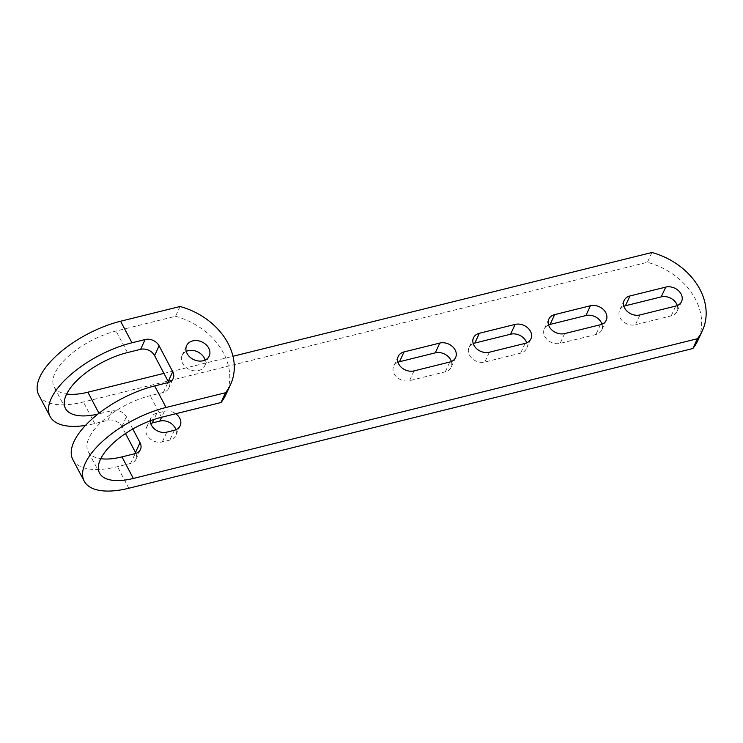 <?xml version="1.0" encoding="UTF-8"?>
<svg xmlns="http://www.w3.org/2000/svg" width="743" height="743" viewBox="0 0 743 743"><rect width="100%" height="100%" fill="white"/><g stroke="black" fill="none" stroke-linecap="round" stroke-linejoin="round"><path stroke-width="0.56" stroke-dasharray="3.71 2.79" d="M186.242 351.383A12.455 9.752 24.7 0 0 182.1 355.405A12.455 9.752 24.7 0 0 185.36 366.847A12.455 9.752 24.7 0 0 198.641 370.534A12.455 9.752 24.7 0 0 204.715 365.825A12.455 9.752 24.7 0 0 205.087 360.067M125.521 433.522L121.871 426.593A10.829 8.479 24.7 0 0 107.911 420.297L94.733 423.566A71.467 31.104 -27.8 0 1 85.426 425.442M38.757 394.951A71.467 31.104 152.2 0 0 83.365 402.009L647.413 262.288A64.966 50.858 -155.3 0 1 697.928 340.331M180.047 306.506L175.534 316.295L116.075 331.025A54.137 23.562 152.2 0 0 54.908 373.283A54.137 23.562 152.2 0 0 54.081 386.871A54.137 23.562 152.2 0 0 66.666 394.013M72.86 459.629A71.467 31.104 152.2 0 0 117.459 466.678L130.638 463.418A10.829 8.479 24.7 0 0 135.932 459.323A10.829 8.479 24.7 0 0 135.941 453.397M168.652 382.413A10.829 8.479 -155.3 0 1 168.642 388.348A10.829 8.479 -155.3 0 1 163.358 392.434L150.17 395.703A54.137 23.562 152.2 0 0 89.002 437.952A54.137 23.562 152.2 0 0 88.185 451.549A54.137 23.562 152.2 0 0 100.769 458.691M132.811 429.008L126.384 416.804A10.829 8.479 24.7 0 0 112.416 410.507L99.237 413.777A54.137 23.562 -27.8 0 1 97.89 414.102M451.373 361.516A11.907 9.325 -155.3 0 1 451.103 367.33A11.907 9.325 -155.3 0 1 445.289 371.825L409.514 380.685A11.907 9.325 -155.3 0 1 396.818 377.165A11.907 9.325 -155.3 0 1 393.697 366.215A11.907 9.325 -155.3 0 1 397.942 362.24M526.685 342.857A11.907 9.325 -155.3 0 1 526.415 348.671A11.907 9.325 -155.3 0 1 520.602 353.176L484.826 362.036A11.907 9.325 -155.3 0 1 472.13 358.507A11.907 9.325 -155.3 0 1 469.009 347.566A11.907 9.325 -155.3 0 1 473.254 343.582M601.988 324.208A11.907 9.325 -155.3 0 1 601.728 330.022A11.907 9.325 -155.3 0 1 595.914 334.517L560.138 343.377A11.907 9.325 -155.3 0 1 547.433 339.848A11.907 9.325 -155.3 0 1 544.322 328.908A11.907 9.325 -155.3 0 1 548.566 324.932M677.3 305.549A11.907 9.325 -155.3 0 1 677.04 311.363A11.907 9.325 -155.3 0 1 671.217 315.868L635.451 324.728A11.907 9.325 -155.3 0 1 622.745 321.199A11.907 9.325 -155.3 0 1 619.634 310.258A11.907 9.325 -155.3 0 1 623.879 306.274M175.924 429.742A11.907 9.325 -155.3 0 1 175.654 435.556A11.907 9.325 -155.3 0 1 169.841 440.06L162.308 441.927A11.907 9.325 -155.3 0 1 149.612 438.398A11.907 9.325 -155.3 0 1 146.492 427.457A11.907 9.325 -155.3 0 1 150.736 423.473M163.943 373.376L232.958 356.278M150.318 420.77A11.907 9.325 -155.3 0 1 151.005 417.659A11.907 9.325 -155.3 0 1 156.819 413.164L164.352 411.297A11.907 9.325 -155.3 0 1 175.719 413.749M651.917 252.499L647.413 262.288M175.534 316.295A64.966 50.858 -155.3 0 1 226.048 394.338M94.733 423.566L83.365 402.009M127.443 352.581L116.075 331.025M128.827 488.244L117.459 466.678M161.537 417.26L150.17 395.703M107.911 420.297L112.416 410.507M163.358 392.434L167.862 382.645M130.638 463.418L135.152 453.629M99.237 413.777L98.968 413.257M174.354 430.271L169.841 440.06M164.352 411.297L161.612 417.241M156.819 413.164L153.903 419.498M166.822 432.138L162.308 441.927M675.731 306.07L671.217 315.868M639.964 314.939L635.451 324.728M600.418 324.728L595.914 334.517M564.652 333.588L560.138 343.377M489.34 352.247L484.826 362.036M525.115 343.387L520.602 353.176M414.027 370.896L409.514 380.685M449.803 362.036L445.289 371.825M121.871 426.593L126.384 416.804M182.1 355.405L186.614 345.616M99.553 473.105L88.185 451.549M65.449 408.427L54.081 386.871M204.715 365.825L209.229 356.036M180.168 425.767L175.654 435.556M151.005 417.659L146.492 427.457M681.554 301.574L677.04 311.363M624.139 300.46L619.634 310.258M606.242 320.224L601.728 330.022M548.836 319.118L544.322 328.908M473.523 337.777L469.009 347.566M530.929 338.882L526.415 348.671M398.211 356.426L393.697 366.215M455.617 357.541L451.103 367.33M135.932 459.323L140.436 449.534M168.642 388.348L173.156 378.549"/><path stroke-width="1.11" d="M192.688 340.907A12.455 9.752 24.7 0 0 186.614 345.616A12.455 9.752 24.7 0 0 189.874 357.058A12.455 9.752 24.7 0 0 203.145 360.745A12.455 9.752 24.7 0 0 209.229 356.036A12.455 9.752 24.7 0 0 205.969 344.594A12.455 9.752 24.7 0 0 192.688 340.907M205.087 360.067A12.455 9.752 24.7 0 0 188.183 350.696A12.455 9.752 24.7 0 0 186.242 351.383M85.426 425.442A71.467 31.104 -27.8 0 1 50.125 416.507A71.467 31.104 -27.8 0 1 51.211 398.573A71.467 31.104 -27.8 0 1 131.957 342.792L120.589 321.236A71.467 31.104 152.2 0 0 39.843 377.007A71.467 31.104 152.2 0 0 38.757 394.951L50.125 416.507M97.89 414.102A54.137 23.562 -27.8 0 1 65.449 408.427A54.137 23.562 -27.8 0 1 66.276 394.839A54.137 23.562 -27.8 0 1 127.443 352.581L140.622 349.321A10.829 8.479 -155.3 0 1 154.581 355.609L168.224 381.484A10.829 8.479 -155.3 0 1 168.652 382.413M120.589 321.236L180.047 306.506A64.966 50.858 -155.3 0 1 230.562 384.549A64.966 50.858 -155.3 0 1 225.519 392.741L166.051 407.47A71.467 31.104 152.2 0 0 85.306 463.242A71.467 31.104 152.2 0 0 84.228 481.185A71.467 31.104 152.2 0 0 128.827 488.244L692.875 348.523L697.389 338.734L133.341 478.455L121.973 456.889L135.152 453.629A10.829 8.479 24.7 0 0 140.436 449.534A10.829 8.479 24.7 0 0 140.018 442.67L132.811 429.008M166.051 407.47L154.683 385.914A71.467 31.104 152.2 0 0 73.947 441.686A71.467 31.104 152.2 0 0 72.86 459.629L84.228 481.185M230.562 384.549L226.048 394.338A64.966 50.858 -155.3 0 1 221.005 402.53L161.537 417.26A54.137 23.562 152.2 0 0 100.37 459.518A54.137 23.562 152.2 0 0 99.553 473.105A54.137 23.562 152.2 0 0 133.341 478.455M154.683 385.914L167.862 382.645A10.829 8.479 24.7 0 0 173.156 378.549A10.829 8.479 24.7 0 0 172.729 371.686L159.095 345.82A10.829 8.479 24.7 0 0 145.136 339.532L131.957 342.792M100.769 458.691A54.137 23.562 152.2 0 0 121.973 456.889M135.941 453.397A10.829 8.479 24.7 0 0 135.505 452.459L125.521 433.522M232.958 356.278L651.917 252.499A64.966 50.858 -155.3 0 1 702.432 330.542L697.928 340.331A64.966 50.858 -155.3 0 1 692.875 348.523M397.942 362.24A11.907 9.325 -155.3 0 1 399.511 361.72L435.287 352.86A11.907 9.325 -155.3 0 1 451.373 361.516M473.254 343.582A11.907 9.325 -155.3 0 1 474.823 343.062L510.599 334.201A11.907 9.325 -155.3 0 1 526.685 342.857M548.566 324.932A11.907 9.325 -155.3 0 1 550.136 324.412L585.911 315.543A11.907 9.325 -155.3 0 1 601.988 324.208M623.879 306.274A11.907 9.325 -155.3 0 1 625.448 305.754L661.214 296.894A11.907 9.325 -155.3 0 1 677.3 305.549M150.736 423.473A11.907 9.325 -155.3 0 1 152.306 422.953L159.838 421.086A11.907 9.325 -155.3 0 1 175.924 429.742M702.432 330.542A64.966 50.858 -155.3 0 1 697.389 338.734M66.666 394.013A54.137 23.562 152.2 0 0 87.878 392.211L163.943 373.376M414.027 370.896A11.907 9.325 -155.3 0 1 401.331 367.367A11.907 9.325 -155.3 0 1 398.211 356.426A11.907 9.325 -155.3 0 1 404.025 351.931L439.8 343.071A11.907 9.325 -155.3 0 1 452.496 346.591A11.907 9.325 -155.3 0 1 455.617 357.541A11.907 9.325 -155.3 0 1 449.803 362.036L414.027 370.896M489.34 352.247A11.907 9.325 -155.3 0 1 476.635 348.718A11.907 9.325 -155.3 0 1 473.523 337.777A11.907 9.325 -155.3 0 1 479.337 333.273L515.113 324.412A11.907 9.325 -155.3 0 1 527.809 327.942A11.907 9.325 -155.3 0 1 530.929 338.882A11.907 9.325 -155.3 0 1 525.115 343.387L489.34 352.247M590.416 305.754A11.907 9.325 -155.3 0 1 603.121 309.283A11.907 9.325 -155.3 0 1 606.242 320.224A11.907 9.325 -155.3 0 1 600.418 324.728L564.652 333.588A11.907 9.325 -155.3 0 1 551.947 330.059A11.907 9.325 -155.3 0 1 548.836 319.118A11.907 9.325 -155.3 0 1 554.649 314.614L590.416 305.754L585.911 315.543M665.728 287.104A11.907 9.325 -155.3 0 1 678.433 290.634A11.907 9.325 -155.3 0 1 681.554 301.574A11.907 9.325 -155.3 0 1 675.731 306.07L639.964 314.939A11.907 9.325 -155.3 0 1 627.259 311.41A11.907 9.325 -155.3 0 1 624.139 300.46A11.907 9.325 -155.3 0 1 629.962 295.965L665.728 287.104L661.214 296.894M175.719 413.749A11.907 9.325 -155.3 0 1 180.168 425.767A11.907 9.325 -155.3 0 1 174.354 430.271L166.822 432.138A11.907 9.325 -155.3 0 1 150.318 420.77M221.005 402.53L225.519 392.741M140.622 349.321L145.136 339.532M98.968 413.257L87.878 392.211M161.612 417.241L159.838 421.086M153.903 419.498L152.306 422.953M629.962 295.965L625.448 305.754M554.649 314.614L550.136 324.412M479.337 333.273L474.823 343.062M515.113 324.412L510.599 334.201M404.025 351.931L399.511 361.72M439.8 343.071L435.287 352.86M135.505 452.459L140.018 442.67M154.581 355.609L159.095 345.82M168.224 381.484L172.729 371.686"/></g></svg>
